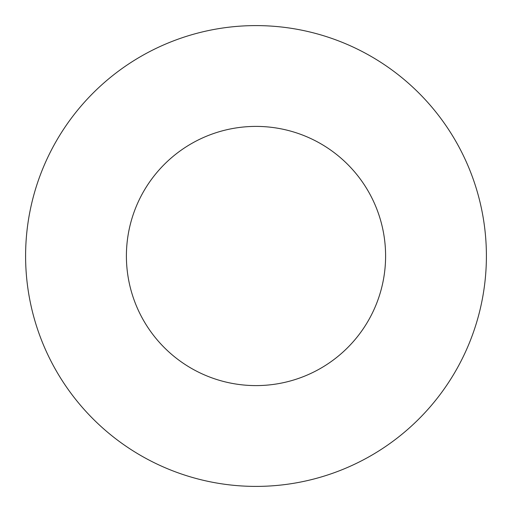 <?xml version="1.0" encoding="UTF-8"?>
<svg xmlns="http://www.w3.org/2000/svg" width="512" height="512" viewBox="0 0 512 512"><rect width="100%" height="100%" fill="white"/><g stroke="black" fill="none" stroke-linecap="round" stroke-linejoin="round"><path stroke-width="0.77" d="M385.6 256A129.6 129.6 0 0 1 191.2 368.237A129.6 129.6 0 0 1 191.2 143.763A129.6 129.6 0 0 1 385.6 256M486.4 256A230.4 230.4 0 0 1 140.8 455.533A230.4 230.4 0 0 1 140.8 56.467A230.4 230.4 0 0 1 486.4 256"/></g></svg>
